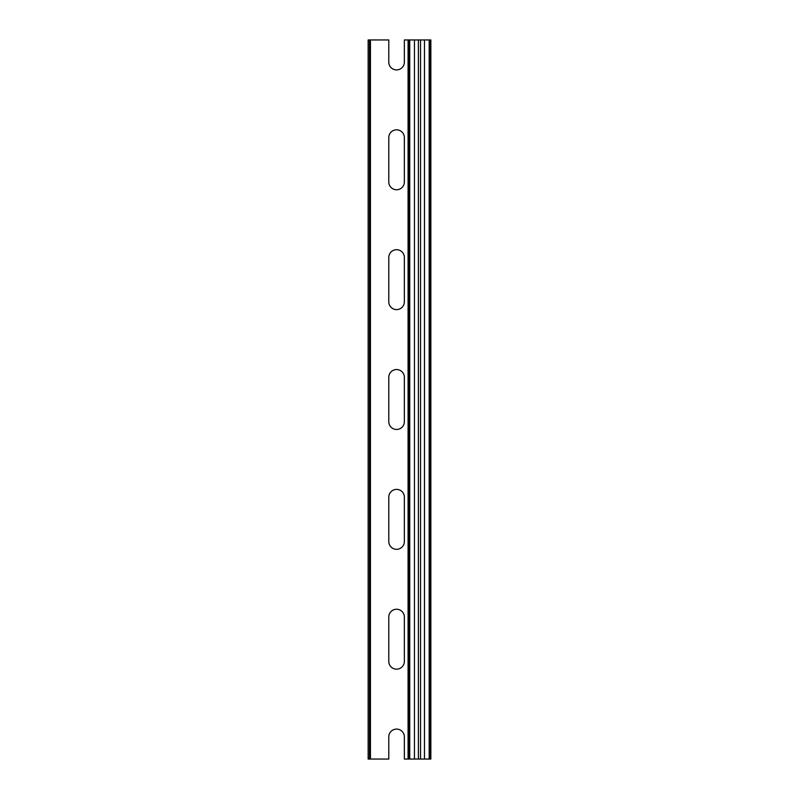 <?xml version="1.0" encoding="UTF-8"?>
<svg xmlns="http://www.w3.org/2000/svg" width="799" height="799" viewBox="0 0 799 799"><rect width="100%" height="100%" fill="white"/><g stroke="black" fill="none" stroke-linecap="round" stroke-linejoin="round"><path stroke-width="1.2" d="M404.364 421.672A7.79 7.79 0 0 1 396.574 429.463A7.79 7.79 0 0 1 388.783 421.672L388.783 377.328A7.79 7.79 0 0 1 396.574 369.538A7.79 7.79 0 0 1 404.364 377.328L404.364 421.672M396.574 129.838A7.79 7.79 0 0 1 404.364 137.628L404.364 181.972A7.79 7.79 0 0 1 396.574 189.763A7.79 7.79 0 0 1 388.783 181.972L388.783 137.628A7.79 7.79 0 0 1 396.574 129.838M396.574 249.688A7.79 7.79 0 0 1 404.364 257.478L404.364 301.822A7.79 7.79 0 0 1 396.574 309.613A7.79 7.79 0 0 1 388.783 301.822L388.783 257.478A7.79 7.79 0 0 1 396.574 249.688M404.364 661.372A7.79 7.79 0 0 1 396.574 669.163A7.79 7.79 0 0 1 388.783 661.372L388.783 617.028A7.79 7.79 0 0 1 396.574 609.238A7.79 7.79 0 0 1 404.364 617.028L404.364 661.372M404.364 541.522A7.79 7.79 0 0 1 396.574 549.312A7.79 7.79 0 0 1 388.783 541.522L388.783 497.178A7.79 7.79 0 0 1 396.574 489.387A7.79 7.79 0 0 1 404.364 497.178L404.364 541.522M429.892 39.95L429.892 759.05L430.851 759.05L430.851 39.95L404.364 39.95L404.364 62.122A7.79 7.79 0 0 1 396.574 69.913A7.79 7.79 0 0 1 388.783 62.122L388.783 39.95L369.488 39.95L369.488 759.05L368.149 759.05L368.149 39.95L369.488 39.95M409.038 39.95L409.038 759.05L404.364 759.05L404.364 736.878A7.79 7.79 0 0 0 396.574 729.087A7.79 7.79 0 0 0 388.783 736.878L388.783 759.05L369.488 759.05M409.038 759.05L429.892 759.05M408.079 759.05L408.079 39.95M370.446 39.95L370.446 759.05M414.441 759.05L414.441 39.95M409.737 39.95L409.737 759.05M429.183 759.05L429.183 39.95M424.479 39.95L424.479 759.05M418.396 759.05L418.396 39.95M420.524 39.95L420.524 759.05M408.559 759.05L408.559 39.95M430.371 39.95L430.371 759.05M368.149 39.95L368.149 759.05"/></g></svg>
